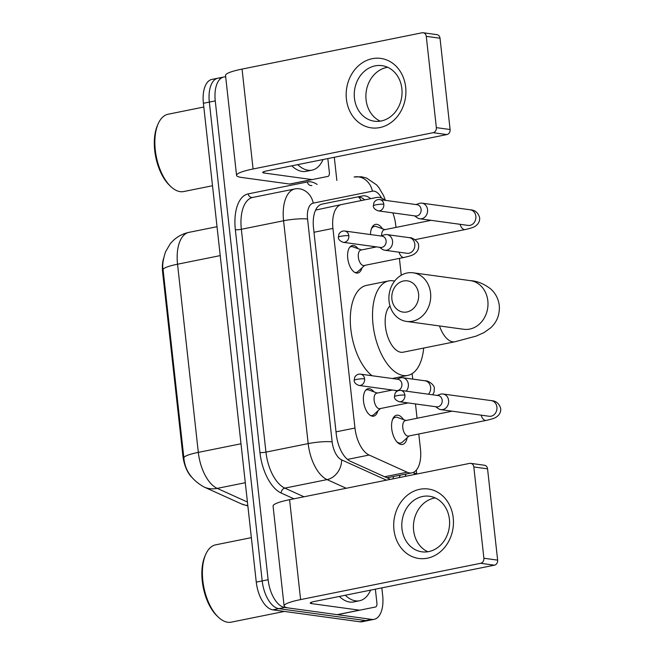 <?xml version="1.0" encoding="UTF-8"?>
<svg xmlns="http://www.w3.org/2000/svg" width="655" height="655" viewBox="0 0 655 655"><rect width="100%" height="100%" fill="white"/><g stroke="black" fill="none" stroke-linecap="round" stroke-linejoin="round"><path stroke-width="0.98" d="M361.994 267.813A14.025 7.099 -101.4 0 1 357.835 273.02A14.025 7.099 -101.4 0 1 356.582 273.061A14.025 7.099 -101.4 0 1 347.895 259.478A14.025 7.099 -101.4 0 1 352.292 245.535A14.025 7.099 -101.4 0 1 353.544 245.502A14.025 7.099 -101.4 0 1 358.146 248.728M377.796 410.947A14.025 7.099 -101.4 0 1 373.637 416.154A14.025 7.099 -101.4 0 1 372.384 416.195A14.025 7.099 -101.4 0 1 363.697 402.612A14.025 7.099 -101.4 0 1 368.094 388.669A14.025 7.099 -101.4 0 1 369.346 388.636A14.025 7.099 -101.4 0 1 373.948 391.862M373.481 247.516A14.918 7.549 -101.4 0 1 372.932 246.395M370.493 234.555A14.918 7.549 -101.4 0 1 375.503 224.37A14.918 7.549 -101.4 0 1 376.838 224.338A14.918 7.549 -101.4 0 1 382.438 228.767M407.156 437.728A14.918 7.549 -101.4 0 1 402.473 444.458A14.918 7.549 -101.4 0 1 401.147 444.499A14.918 7.549 -101.4 0 1 391.895 430.048A14.918 7.549 -101.4 0 1 396.578 415.221A14.918 7.549 -101.4 0 1 397.904 415.18A14.918 7.549 -101.4 0 1 403.505 419.609M315.62 210.075L341.484 204.556A26.29 13.305 78.6 0 0 332.936 228.439L354.969 428.034A26.29 13.305 78.6 0 0 369.133 455.037L407.132 472.214A26.29 13.305 78.6 0 0 409.563 472.935A26.29 13.305 78.6 0 0 411.905 472.869A26.29 13.305 78.6 0 0 420.453 448.978L418.799 433.995M163.496 258.7A23.662 11.97 78.6 0 0 162.612 272.136L182.892 455.847A23.662 11.97 78.6 0 0 191.465 477.004M386.941 477.79L411.905 472.869M384.878 200.283A26.29 13.305 78.6 0 0 376.797 197.433L341.484 204.556M395.997 227.408L395.735 225.091A26.29 13.305 78.6 0 0 392.836 212.875M417.063 418.258L415.483 403.938M412.74 379.106L412.134 373.637M401.269 275.231L399.411 258.381M381.832 587.879L382.667 595.452A26.29 13.305 -101.4 0 1 374.12 619.335L368.192 620.531A26.29 13.305 -101.4 0 1 365.85 620.596L278.793 608.651A26.29 13.305 -101.4 0 1 262.197 580.928L209.33 102.09A26.29 13.305 -101.4 0 1 217.886 78.207L211.958 79.402A26.29 13.305 -101.4 0 0 203.402 103.285L256.269 582.123A26.29 13.305 -101.4 0 0 272.865 609.846L359.923 621.792A26.29 13.305 -101.4 0 0 362.264 621.726L368.192 620.531A26.29 13.305 -101.4 0 1 365.85 620.596L278.793 608.651A26.29 13.305 -101.4 0 1 262.197 580.928L209.33 102.09A26.29 13.305 -101.4 0 1 217.886 78.207A26.29 13.305 -101.4 0 1 220.227 78.141M217.034 226.704L188.943 232.361C181.206 234.04 174.91 237.945 170.038 244.086L165.527 251.856C162.956 259.888 162.145 265.865 163.095 269.778L183.875 457.943A30.67 4.593 173.7 0 0 183.875 457.951M405.036 476.414A26.29 13.305 78.6 0 0 406.075 474.04M400.148 475.235A26.29 13.305 -101.4 0 1 399.108 477.61M346.241 488.27L327.066 479.607A35.051 17.734 -101.4 0 1 308.177 443.607L283.582 220.768A35.051 17.734 -101.4 0 1 294.979 188.918L252.74 197.433A35.051 17.734 78.6 0 0 241.343 229.283L265.946 452.122A35.051 17.734 78.6 0 0 284.835 488.122L304.002 496.785M374.12 619.335A26.29 13.305 -101.4 0 1 371.778 619.401L284.72 607.455A26.29 13.305 -101.4 0 1 268.124 579.732L215.258 100.895A26.29 13.305 -101.4 0 1 223.814 77.012A26.29 13.305 -101.4 0 1 225.688 76.897M334.296 157.266L336.858 180.477M381.587 198.097A17.529 8.867 78.6 0 0 373.972 191.145A17.529 8.867 78.6 0 0 372.408 191.186L313.262 203.115A17.529 15.114 78.6 0 0 294.979 188.918L252.74 197.433A4.38 3.783 -101.4 0 1 248.171 193.888L307.326 181.959A39.431 19.953 -101.4 0 1 317.151 184.448M370.648 198.678A26.29 13.305 78.6 0 0 362.673 195.919L322.063 204.106A26.29 13.305 78.6 0 0 313.516 227.997L336.285 434.298A26.29 13.305 78.6 0 0 350.458 461.3L390.421 479.362M356.746 197.114A26.29 13.305 -101.4 0 1 364.72 199.873M453.219 517.769A35.051 29.778 97.8 0 1 427.379 558.191A35.051 29.778 97.8 0 1 393.942 529.715A35.051 29.778 97.8 0 1 419.773 489.293A35.051 29.778 97.8 0 1 453.219 517.769M401.99 528.814A28.042 23.817 -82.2 0 0 421.885 551.813A28.042 23.817 -82.2 0 0 449.404 519.251A28.042 23.817 -82.2 0 0 429.508 496.253A28.042 23.817 -82.2 0 0 401.99 528.814M427.813 551.756A28.042 23.817 97.8 0 1 413.616 530.411A28.042 23.817 97.8 0 1 435.207 497.906M375.372 589.181L376.903 603.034A4.38 2.219 78.6 0 1 375.471 607.013L337.603 614.644A4.38 2.219 -101.4 0 1 337.21 614.66L289.305 608.086A35.051 5.248 -6.3 0 1 284.098 605.957A35.051 5.248 -6.3 0 1 300.612 599.595L480.664 563.292A4.38 3.725 -82.2 0 0 483.889 558.24L497.636 560.131A4.38 3.725 97.8 0 1 494.41 565.183L314.359 601.478A8.761 1.31 173.7 0 0 310.233 603.075A8.761 1.31 173.7 0 0 311.534 603.607L359.439 610.173A4.38 2.219 78.6 0 0 359.832 610.165M284.098 605.957L273.07 506.053A35.051 5.248 -6.3 0 1 289.584 499.691L469.635 463.396A4.38 3.725 -82.2 0 1 470.708 463.355A4.38 3.725 -82.2 0 1 473.819 466.95L483.889 558.24M470.708 463.355L484.454 465.246A4.38 3.725 97.8 0 1 487.557 468.841L497.636 560.131M353.25 611.492L375.471 607.013M284.417 611.434L231.24 622.152A39.431 19.953 -101.4 0 1 227.727 622.25A39.431 19.953 -101.4 0 1 218.287 617.116A39.431 19.953 -101.4 0 1 205.662 554.507A39.431 19.953 -101.4 0 1 215.659 544.837L251.356 537.64M370.599 590.139A43.819 22.172 -101.4 0 1 359.554 600.75A43.819 22.172 -101.4 0 1 355.649 600.864A43.819 22.172 -101.4 0 1 345.25 595.256M359.554 600.75L353.626 601.945A43.819 22.172 -101.4 0 1 349.721 602.06A43.819 22.172 -101.4 0 1 339.323 596.451M218.287 617.116L217.034 615.921A37.679 19.069 -101.4 0 1 204.966 556.095L205.662 554.507M418.57 293.792A15.777 13.395 -82.2 0 0 403.521 280.979A15.777 13.395 -82.2 0 0 391.895 299.163A15.777 13.395 -82.2 0 0 406.943 311.976A15.777 13.395 -82.2 0 0 418.57 293.792M389.062 301.292A24.538 20.845 97.8 0 1 413.149 272.799A24.538 20.845 97.8 0 1 430.556 292.924A24.538 20.845 97.8 0 1 406.477 321.417A24.538 20.845 97.8 0 1 389.062 301.292M389.987 305.934A24.538 12.42 78.6 0 0 386.417 332.151A24.538 12.42 78.6 0 0 400.917 352.267A24.538 12.42 78.6 0 0 403.103 352.21L454.971 341.754L476.16 336.113L484.02 332.593L490.742 327.787C497.014 321.973 499.863 314.531 499.282 305.467C498.439 298.942 495.663 293.497 490.963 289.15C484.184 283.852 477.339 281.02 470.421 280.651L413.149 272.799M423.679 348.059A48.2 24.391 -101.4 0 1 407.778 375.405A48.2 24.391 -101.4 0 1 403.48 375.52A48.2 24.391 -101.4 0 1 373.604 328.843A48.2 24.391 -101.4 0 1 388.726 280.905A48.2 24.391 -101.4 0 1 393.025 280.79A48.2 24.391 -101.4 0 1 394.605 281.101M372.024 375.733A48.2 24.391 -101.4 0 1 350.45 324.79A48.2 24.391 -101.4 0 1 366.497 285.392L388.726 280.905M396.881 441.83A13.141 6.648 78.6 0 0 399.468 443.058A13.141 6.648 78.6 0 0 400.639 443.026A13.141 6.648 78.6 0 0 402.44 442.068L409.08 435.96M405.961 420.494L397.47 417.431A13.141 6.648 78.6 0 0 396.619 417.219A13.141 6.648 78.6 0 0 395.448 417.251A13.141 6.648 78.6 0 0 392.435 419.806M452.163 411.184L405.38 420.616A7.885 3.987 78.6 0 0 402.899 428.46A7.885 3.987 78.6 0 0 407.787 436.099A7.885 3.987 78.6 0 0 408.491 436.074L486.141 420.42A7.885 3.987 78.6 0 1 485.437 420.444A7.885 3.987 78.6 0 1 481.106 415.155M435.583 406.698L438.293 408.605A7.885 6.697 -82.2 0 0 440.872 409.637A7.885 6.697 -82.2 0 0 442.805 409.572A7.885 6.697 -82.2 0 0 448.618 400.475A7.885 6.697 -82.2 0 0 443.017 394.007A7.885 6.697 -82.2 0 0 441.093 394.064A7.885 6.697 -82.2 0 0 440.258 394.302L437.131 395.407M404.888 395.104A5.699 4.839 -82.2 0 1 399.296 401.72L436.59 406.837A5.699 4.839 -82.2 0 0 437.982 406.788A5.699 4.839 -82.2 0 0 442.182 400.221A5.699 4.839 -82.2 0 0 438.138 395.546L400.844 390.429C398.436 390.151 396.504 391.133 395.055 393.377L394.408 396.701A5.699 0.852 173.7 0 1 397.094 395.669A5.699 0.852 -6.3 0 1 404.888 395.104A5.699 4.839 -82.2 0 0 400.844 390.429M384.894 229.651L376.404 226.589A13.141 6.648 78.6 0 0 375.544 226.376A13.141 6.648 78.6 0 0 374.373 226.409A13.141 6.648 78.6 0 0 371.369 228.963M414.517 215.847L417.227 217.763A7.885 6.697 -82.2 0 0 419.806 218.786A7.885 6.697 -82.2 0 0 421.738 218.721A7.885 6.697 -82.2 0 0 427.543 209.633A7.885 6.697 -82.2 0 0 421.951 203.156A7.885 6.697 -82.2 0 0 420.019 203.222A7.885 6.697 -82.2 0 0 419.192 203.451L416.064 204.565M383.814 204.254A5.699 4.839 -82.2 0 1 378.23 210.869L415.524 215.986A5.699 4.839 -82.2 0 0 416.916 215.945A5.699 4.839 -82.2 0 0 421.116 209.371A5.699 4.839 -82.2 0 0 417.071 204.704L379.777 199.587C377.362 199.3 375.43 200.283 373.98 202.534L373.342 205.85A5.699 0.852 173.7 0 1 376.019 204.819A5.699 0.852 -6.3 0 1 383.814 204.254A5.699 4.839 -82.2 0 0 379.777 199.587M431.088 220.334L384.305 229.766A7.885 3.987 78.6 0 0 381.66 235.792M370.697 415.614A13.141 6.648 78.6 0 0 370.812 415.63A13.141 6.648 78.6 0 0 371.983 415.598A13.141 6.648 78.6 0 0 373.784 414.648L380.424 408.532M377.305 393.065L368.814 390.003A13.141 6.648 78.6 0 0 367.954 389.79A13.141 6.648 78.6 0 0 366.784 389.823A13.141 6.648 78.6 0 0 365.596 390.306M392.386 390.028L376.715 393.188A7.885 3.987 78.6 0 0 374.242 401.032A7.885 3.987 78.6 0 0 379.13 408.671A7.885 3.987 78.6 0 0 379.834 408.654L408.18 402.94M406.174 391.158A7.885 6.697 -82.2 0 0 408.343 384.207A7.885 6.697 -82.2 0 0 402.743 377.738A7.885 6.697 -82.2 0 0 400.819 377.804A7.885 6.697 -82.2 0 0 399.984 378.033L396.856 379.139M364.614 378.836A5.699 4.839 -82.2 0 1 359.022 385.451L396.316 390.568A5.699 4.839 -82.2 0 0 397.708 390.519A5.699 4.839 -82.2 0 0 401.908 383.953A5.699 4.839 -82.2 0 0 397.863 379.278L360.569 374.161C358.162 373.882 356.23 374.865 354.781 377.116L354.134 380.432A5.699 0.852 173.7 0 1 356.819 379.401A5.699 0.852 -6.3 0 1 364.614 378.836A5.699 4.839 -82.2 0 0 360.569 374.161M354.895 272.48A13.141 6.648 78.6 0 0 355.01 272.496A13.141 6.648 78.6 0 0 356.181 272.464A13.141 6.648 78.6 0 0 357.982 271.514L364.622 265.398M361.503 249.932L353.012 246.869A13.141 6.648 78.6 0 0 352.153 246.657A13.141 6.648 78.6 0 0 350.982 246.689A13.141 6.648 78.6 0 0 349.795 247.172M376.584 246.894L360.913 250.054A7.885 3.987 78.6 0 0 358.441 257.898A7.885 3.987 78.6 0 0 363.328 265.537A7.885 3.987 78.6 0 0 364.033 265.512L404.045 257.448A7.885 3.987 78.6 0 1 403.341 257.472A7.885 3.987 78.6 0 1 399.01 252.183M379.507 247.295L382.217 249.203A7.885 6.697 -82.2 0 0 384.804 250.235A7.885 6.697 -82.2 0 0 386.728 250.169A7.885 6.697 -82.2 0 0 392.541 241.073A7.885 6.697 -82.2 0 0 386.941 234.605A7.885 6.697 -82.2 0 0 385.017 234.67A7.885 6.697 -82.2 0 0 384.182 234.899L381.054 236.005M348.812 235.702A5.699 4.839 -82.2 0 1 343.22 242.317L380.514 247.434A5.699 4.839 -82.2 0 0 381.906 247.385A5.699 4.839 -82.2 0 0 386.106 240.819A5.699 4.839 -82.2 0 0 382.061 236.144L344.767 231.027C342.36 230.748 340.428 231.731 338.979 233.982L338.332 237.298A5.699 0.852 173.7 0 1 341.018 236.267A5.699 0.852 -6.3 0 1 348.812 235.702A5.699 4.839 -82.2 0 0 344.767 231.027M405.674 87.156A35.051 29.778 97.8 0 1 379.843 127.578A35.051 29.778 97.8 0 1 346.405 99.11A35.051 29.778 97.8 0 1 372.236 58.688A35.051 29.778 97.8 0 1 405.674 87.156M354.445 98.201A28.042 23.817 -82.2 0 0 374.349 121.208A28.042 23.817 -82.2 0 0 401.867 88.646A28.042 23.817 -82.2 0 0 381.971 65.639A28.042 23.817 -82.2 0 0 354.445 98.201M380.277 121.15A28.042 23.817 97.8 0 1 366.079 99.797A28.042 23.817 97.8 0 1 387.662 67.293M327.827 158.576L329.359 172.421A4.38 2.219 78.6 0 1 327.934 176.4L290.067 184.039A4.38 2.219 -101.4 0 1 289.674 184.047L241.769 177.48A35.051 5.248 -6.3 0 1 236.561 175.344A35.051 5.248 -6.3 0 1 253.076 168.99L433.127 132.687A4.38 3.725 -82.2 0 0 436.353 127.635L450.1 129.518A4.38 3.725 97.8 0 1 446.874 134.57L266.822 170.873A8.761 1.31 173.7 0 0 262.696 172.461A8.761 1.31 173.7 0 0 263.99 172.994L311.903 179.568A4.38 2.219 78.6 0 0 312.296 179.56M236.561 175.344L225.533 75.448A35.051 5.248 -6.3 0 1 242.047 69.086L422.098 32.783A4.38 3.725 -82.2 0 1 423.163 32.75A4.38 3.725 -82.2 0 1 426.274 36.344L436.353 127.635M423.163 32.75L436.91 34.633A4.38 3.725 97.8 0 1 440.021 38.227L450.1 129.518M305.705 180.886L327.934 176.4M212.507 185.733L183.703 191.547A39.431 19.953 -101.4 0 1 180.191 191.645A39.431 19.953 -101.4 0 1 170.742 186.503A39.431 19.953 -101.4 0 1 158.125 123.893A39.431 19.953 -101.4 0 1 168.114 114.232L203.82 107.027M323.062 159.533A43.819 22.172 -101.4 0 1 312.009 170.144A43.819 22.172 -101.4 0 1 308.104 170.251A43.819 22.172 -101.4 0 1 297.714 164.642M312.009 170.144L306.081 171.34A43.819 22.172 -101.4 0 1 302.176 171.446A43.819 22.172 -101.4 0 1 291.786 165.838M170.742 186.503L169.489 185.308A37.679 19.069 -101.4 0 1 157.429 125.482L158.125 123.893M384.632 476.75L407.132 472.214M358.629 197.008A26.29 22.679 78.6 0 1 361.273 200.569M182.892 455.847L183.621 455.7M162.612 272.136L163.341 271.997M393.467 476.586A26.29 21.312 114.3 0 1 392.967 478.854M347.494 459.401L369.133 455.037M336.023 431.85L354.969 428.034M313.982 232.263L332.936 228.439M247.811 505.513A30.67 24.857 114.3 0 1 241.13 503.777L204.082 487.025A30.67 24.857 114.3 0 0 217.214 488.384L247.426 502.041M163.095 269.778A30.67 4.593 -6.3 0 1 177.546 264.211L198.318 452.384A30.67 4.593 173.7 0 0 183.875 457.943C184.906 470.331 191.645 480.025 204.082 487.025M188.943 232.361A35.051 17.734 78.6 0 0 177.546 264.211L220.219 255.606M240.999 443.779L198.318 452.384A35.051 17.734 78.6 0 0 217.214 488.384L245.298 482.719M359.923 621.792L371.778 619.401M272.865 609.846L284.72 607.455M256.269 582.123L268.124 579.732M203.402 103.285L215.258 100.895M414.255 474.556A17.529 8.867 78.6 0 0 414.132 473.156L414.009 472.067M416.285 470.159L416.719 474.064A17.529 2.628 173.7 0 0 414.132 473.156M385.41 200.356L383.601 195.632L378.885 187.592L376.576 184.866L366.579 178.054L361.535 176.768L354.126 176.997A17.529 15.114 78.6 0 1 372.408 191.186M293.948 498.815L281.2 493.051A39.431 19.953 -101.4 0 1 259.953 452.548L235.35 229.717A39.431 19.953 -101.4 0 1 248.171 193.888M313.262 203.115A17.529 8.867 78.6 0 0 307.563 219.04L332.159 441.871A17.529 8.867 78.6 0 0 341.607 459.875A17.529 14.205 114.3 0 1 327.066 479.607L284.835 488.122A4.38 3.553 -65.7 0 0 281.2 493.051M332.159 441.871A17.529 2.628 173.7 0 0 308.177 443.607L265.946 452.122A4.38 0.655 -6.3 0 1 259.953 452.548M307.563 219.04A17.529 2.628 173.7 0 0 283.582 220.768L241.343 229.283A4.38 0.655 -6.3 0 1 235.35 229.717M341.607 459.875L386.475 480.156M307.326 181.959A4.38 3.783 -101.4 0 0 311.895 185.512M289.584 499.691L300.612 599.595M487.557 468.841L473.819 466.95M311.387 602.264L311.534 603.607M337.21 614.66L359.439 610.173M494.41 565.183L480.664 563.292M439.497 325.944A24.538 12.42 78.6 0 0 452.777 341.812A24.538 12.42 78.6 0 0 454.971 341.754M464.493 329.359L463.748 329.277A24.538 20.845 -82.2 0 0 487.828 300.784A24.538 20.845 -82.2 0 0 470.421 280.651M489.432 416.285L489.17 416.261A7.885 6.697 -82.2 0 0 496.908 407.099A7.885 6.697 -82.2 0 0 496.842 406.616A7.885 6.697 -82.2 0 0 491.316 400.631L443.017 394.007M460.039 224.305A7.885 3.987 78.6 0 0 464.37 229.594A7.885 3.987 78.6 0 0 465.075 229.577L414.983 239.673M468.366 225.443L468.096 225.41A7.885 6.697 -82.2 0 0 475.841 216.256A7.885 6.697 -82.2 0 0 475.776 215.773A7.885 6.697 -82.2 0 0 470.241 209.788L421.951 203.156M428.444 394.22A7.885 6.697 -82.2 0 0 430.613 387.261A7.885 6.697 -82.2 0 0 430.54 386.777A7.885 6.697 -82.2 0 0 425.013 380.792L402.743 377.738M407.336 253.321L407.066 253.288A7.885 6.697 -82.2 0 0 414.811 244.127A7.885 6.697 -82.2 0 0 414.738 243.644A7.885 6.697 -82.2 0 0 409.211 237.659L386.941 234.605M242.047 69.086L253.076 168.99M440.021 38.227L426.274 36.344M263.842 171.659L263.99 172.994M289.674 184.047L311.903 179.568M446.874 134.57L433.127 132.687M247.86 505.971L241.13 503.777M223.814 77.012L217.886 78.207M407.778 375.405L392.32 378.516M463.748 329.277L406.477 321.417M399.296 401.72C396.029 400.508 394.4 398.838 394.408 396.701M400.639 443.026L398.625 443.427M486.141 420.42C495.639 418.242 495.909 417.489 498.381 415.385C500.322 413.1 501.067 410.677 500.608 408.122C498.995 403.341 495.9 400.844 491.316 400.631M395.448 417.251L393.434 417.661M489.17 416.261L440.872 409.637M378.23 210.869C374.955 209.665 373.325 207.995 373.342 205.85M465.075 229.577C474.564 227.4 474.842 226.646 477.315 224.542C479.255 222.25 480 219.834 479.534 217.28C477.929 212.49 474.834 209.993 470.241 209.788M374.373 226.409L372.359 226.81M468.096 225.41L419.806 218.786M359.022 385.451C355.755 384.248 354.126 382.569 354.134 380.432M371.983 415.598L371.041 415.786M425.013 380.792C428.403 380.277 434.822 385.41 434.306 388.284L434.109 392.001L432.709 394.801M395.309 390.429L396.75 391.444M366.784 389.823L365.85 390.012M343.22 242.317C339.953 241.106 338.324 239.435 338.332 237.298M356.181 272.464L355.239 272.652M409.211 237.659C412.601 237.143 419.02 242.276 418.504 245.15C418.963 247.705 418.226 250.128 416.277 252.412C413.813 254.517 413.534 255.27 404.045 257.448M350.982 246.689L350.048 246.878M407.066 253.288L384.804 250.235"/></g></svg>
